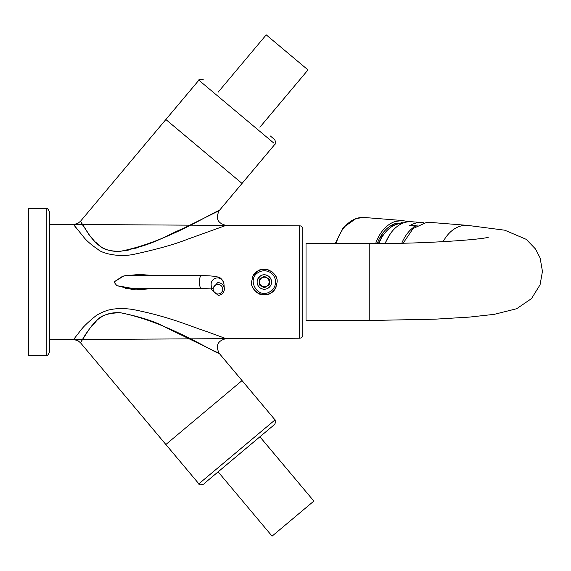 <?xml version="1.0" encoding="UTF-8"?>
<svg xmlns="http://www.w3.org/2000/svg" width="571" height="571" viewBox="0 0 571 571"><rect width="100%" height="100%" fill="white"/><g stroke="black" fill="none" stroke-linecap="round" stroke-linejoin="round"><path stroke-width="0.86" d="M203.961 412.548L242.047 380.586L219.235 353.399C215.36 345.633 217.637 340.716 226.059 338.646L73.552 339.538L80.054 331.144C82.824 327.254 87.77 322.415 94.9 316.627C97.427 314.464 101.659 312.351 107.591 310.289C115.185 308.254 123.828 308.033 133.507 309.61C170.322 316.948 189.786 326.12 206.488 331.465L226.059 338.646L299.625 338.21L299.625 282.01L299.625 338.21A3.205 3.205 180 0 0 302.816 334.999A3.205 3.205 180 0 1 299.625 338.21L226.059 338.646C217.637 340.716 215.36 345.633 219.235 353.399L165.197 327.197C155.355 321.587 140.352 316.748 120.167 312.694C96.164 313.586 97.812 321.83 91.831 325.72L85.679 334.149L80.482 342.75L165.868 444.509L242.047 380.586L165.868 444.509L198.865 483.823C198.715 484.943 200.221 485.072 203.383 484.222M73.923 224.988L73.552 224.482L49.399 224.339L49.399 339.681L73.552 339.538L77.834 340.601L73.552 339.538L77.834 340.601L80.482 342.75L165.868 444.509M77.834 340.601L80.482 342.75L89.697 328.404C94.415 322.858 101.417 311.73 120.167 312.687C167.788 321.923 214.468 353.114 219.235 353.399L275.036 419.906L198.865 483.823M225.616 225.545L226.059 225.381C217.637 223.304 215.36 218.386 219.235 210.628L242.047 183.434L165.868 119.517L242.047 183.434L275.036 144.12C276.164 144.042 276.036 142.536 274.644 139.602L270.283 135.941M299.625 225.816L299.625 282.01L299.625 225.816A3.205 3.205 180 0 1 302.816 229.021L302.816 334.999L302.816 229.021A3.205 3.205 180 0 0 299.625 225.816L226.059 225.381C217.637 223.304 215.36 218.386 219.235 210.628L242.047 183.434M77.706 223.497L80.482 221.277L77.706 223.497L73.552 224.482L226.059 225.381L187.324 239.32C174.719 244.345 156.789 249.377 133.528 254.409C116.955 257.671 101.224 252.703 98.291 249.634C91.488 245.009 86.656 240.869 83.801 237.222L73.552 224.482L77.706 223.497L80.482 221.277L88.705 234.288L94.936 241.726C99.954 244.923 100.567 251.204 120.167 251.333C153.292 245.573 166.518 235.124 182.756 228.7L219.235 210.628C215.36 218.386 217.637 223.304 226.059 225.381C217.637 223.304 215.36 218.386 219.235 210.628C214.503 210.899 167.803 242.09 120.167 251.333C102.102 252.361 94.822 241.74 90.175 236.244L80.482 221.277L198.865 80.197L273.902 143.164M116.869 285.664L139.288 289.633L154.406 288.426L131.601 289.304L116.869 285.664L113.95 282.01L116.869 285.664M154.406 275.593L139.295 274.394L122.801 276.128L113.95 282.01L124.035 275.836L154.406 275.593M123.986 250.919L125.791 250.626M125.92 250.605L129.995 249.763M135.62 248.257L136.44 248.007M144.427 245.33L145.312 245.009M203.961 151.472L165.868 119.517L80.482 221.277L83.587 226.566M94.865 241.647L101.146 246.858M101.481 247.072L104.557 248.763M252.289 277.556A12.833 12.833 0 0 1 253.06 275.857A12.833 12.833 0 0 1 253.074 275.843M261.968 269.398A12.833 12.833 0 0 1 262.389 269.326A12.833 12.833 0 0 0 261.968 269.398M265.222 269.212A12.833 12.833 0 0 1 267.963 269.705A12.833 12.833 0 0 0 265.222 269.212M252.275 277.599L253.053 275.872L258.163 270.754C259.106 269.733 261.803 269.255 266.272 269.326L271.503 271.375C275.615 274.844 277.499 278.384 277.156 282.01L275.586 288.162A12.833 12.833 0 0 0 276.236 286.778A12.833 12.833 0 0 1 275.586 288.162A12.833 12.833 0 0 1 275.572 288.184C272.495 294.036 266.764 295.778 258.377 293.38C253.56 290.204 251.261 286.414 251.49 282.01L253.06 275.857C255.216 271.054 260.076 268.97 267.642 269.619C274.401 272.631 277.577 276.764 277.156 282.01L275.522 288.276M272.852 291.595A12.833 12.833 0 0 1 253.959 289.576M251.597 283.63A12.833 12.833 0 0 1 251.518 282.781M273.48 290.996L271.353 292.745M266.928 294.579L264.08 294.843M263.145 294.786L261.732 294.579M254.645 290.432L253.874 289.454M251.611 283.737L251.497 282.445M80.482 221.277L81.646 223.297M73.552 224.482L76.014 227.779M275.586 288.162L270.483 293.266C269.805 295 259.37 295.2 258.377 293.38C253.253 289.704 250.955 285.914 251.49 282.01L253.06 275.857M275.036 419.906C276.164 419.978 276.036 421.484 274.644 424.424L204.447 483.323M258.856 437.679L216.409 473.295M46.194 355.469L46.194 208.551L28.55 208.551L28.55 355.469L46.194 355.469C46.972 356.29 48.043 355.219 49.399 352.264L49.399 336.704M46.194 208.551C46.972 207.737 48.043 208.808 49.399 211.762L49.399 352.264M49.399 227.322L49.399 212.169M403.933 222.776L395.582 223.461A36.087 25.438 94.5 0 0 377.281 243.496M403.433 222.954L401.527 222.576M395.61 224.731A33.682 23.739 94.5 0 0 391.899 225.488A33.682 23.739 94.5 0 0 389.872 226.259M408.272 221.798L402.826 220.549L395.339 221.434A38.171 26.908 94.5 0 0 375.661 243.503M382.263 236.515A22.212 15.66 94.5 0 0 379.686 238.071M379.215 242.004L378.18 243.496M395.039 224.967L394.582 224.86M384.119 233.982A25.659 18.086 94.5 0 0 380.507 236.601M260.098 279.704A4.811 4.811 0 0 0 262.018 286.235A4.811 4.811 0 0 0 268.548 284.315C265.829 289.904 256.864 285.008 260.098 279.704A4.811 4.811 0 0 1 266.628 277.791A4.811 4.811 0 0 1 268.548 284.315M270.633 285.457C274.43 279.362 266.243 271.739 260.433 275.971L258.021 278.569A7.187 7.187 0 0 0 260.876 288.319A7.187 7.187 0 0 0 270.633 285.457M259.348 279.14L259.348 284.879L264.323 287.755L269.298 284.879L269.298 279.14L264.323 276.271L259.348 279.14L259.348 283.366M269.705 291.867A11.227 11.227 0 0 0 274.18 276.628A11.227 11.227 0 0 0 258.941 272.16C245.894 278.491 257.328 299.418 269.705 291.867M260.861 275.679A7.216 7.216 0 0 1 270.661 278.548A7.216 7.216 0 0 1 267.785 288.348A7.216 7.216 0 0 1 257.992 285.471A7.216 7.216 0 0 1 260.861 275.679M262.417 277.37L261.218 278.063M269.298 279.14L266.272 277.392M269.298 284.879L269.298 280.661M264.323 287.755L267.349 286.007M259.348 284.879L262.375 286.628M217.679 282.645L211.534 289.533L218.179 295.35A6.417 6.352 175.2 0 0 221.498 283.708A6.417 6.352 175.2 0 0 217.679 282.645M218.136 293.979A4.811 4.768 -4.8 0 1 213.14 289.411A4.811 4.768 -4.8 0 1 220.62 285.25A4.811 4.768 -4.8 0 1 218.136 293.979M403.169 243.167L413.118 228.507L426.637 222.362A38.493 27.13 -85.5 0 1 429.685 222.362L467.663 225.381M488.462 237.165L488.462 237.165C483.88 239.385 424.61 244.017 369.23 243.517L306.027 243.517L306.027 320.502L369.23 320.502L435.095 319.175L469.326 317.105L494.179 314.357L516.641 308.74L531.515 298.59L540.08 284.758L542.45 271.375L540.123 257.985L535.584 249.077L526.226 239.335L504.771 230.206L467.542 225.374L464.494 225.374A38.493 27.13 -85.5 0 0 443.103 241.711M402.191 223.461A35.288 24.874 94.5 0 0 379.023 243.489M390.514 233.489L384.883 243.446M423.832 222.79A37.693 26.566 94.5 0 0 422.019 222.562L411.812 221.748A37.693 26.566 94.5 0 0 385.339 243.439M422.019 222.562A37.693 26.566 94.5 0 0 409.671 225.702L415.338 226.152A37.693 26.566 94.5 0 0 401.806 243.196M416.145 226.166L415.338 226.152M409.671 225.702L417.986 225.038M383.705 234.553A32.882 23.175 94.5 0 0 378.58 243.489M218.129 471.846L272.074 536.14L292.702 518.839L313.85 501.088L259.898 436.794M259.898 127.226L307.997 69.912L287.042 52.325L266.222 34.86L218.129 92.174M335.213 243.517L343.342 227.486L356.19 218.436L364.269 217.487A38.171 26.908 94.5 0 0 356.782 218.372A38.171 26.908 94.5 0 0 336.155 243.517M125.192 275.593L201.228 275.593C212.662 275.707 216.116 276.642 216.944 276.878C220.206 277.014 222.533 279.312 223.932 283.758A6.417 6.352 175.2 0 0 217.287 277.941A6.417 6.352 175.2 0 0 211.127 284.551L211.534 289.533M201.228 275.593L200.978 275.665C199.929 276.592 199.429 279.012 199.479 282.923A6.417 1.77 90 0 0 201.228 288.426L211.484 288.926M369.23 243.517L369.23 320.381M198.865 80.197C198.737 79.076 200.25 78.941 203.383 79.804M364.269 217.487L402.826 220.549M223.932 283.758L224.324 288.462M125.192 288.426L201.228 288.426"/></g></svg>
